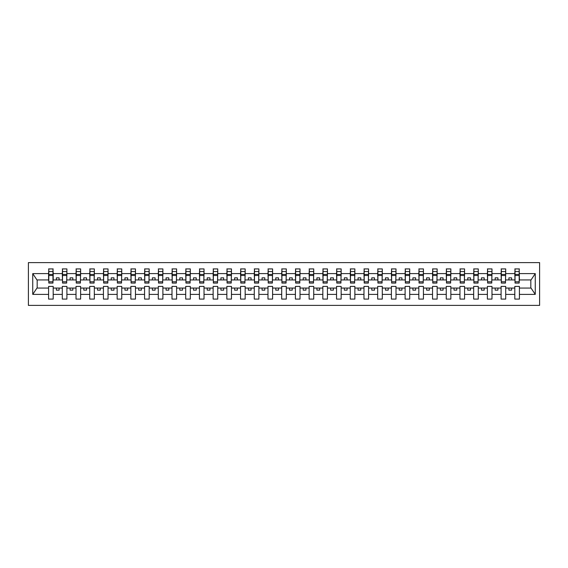 <?xml version="1.0" encoding="UTF-8"?>
<svg xmlns="http://www.w3.org/2000/svg" width="568" height="568" viewBox="0 0 568 568"><rect width="100%" height="100%" fill="white"/><g stroke="black" fill="none" stroke-linecap="round" stroke-linejoin="round"><path stroke-width="0.85" d="M28.4 305.392L539.6 305.392L539.6 262.608L28.4 262.608L28.4 305.392M519.195 281.586L519.415 279.939L531.044 279.939L535.255 273.606L535.255 294.394L519.415 294.394L519.415 286.414L514.807 286.414L514.807 288.061L505.705 288.061L505.705 286.414L501.097 286.414L501.097 288.061L491.987 288.061L491.987 286.414L487.38 286.414L487.38 288.061L478.277 288.061L478.277 286.414L473.669 286.414L473.669 288.061L464.567 288.061L464.567 286.414L459.959 286.414L459.959 288.061L450.85 288.061L450.85 286.414L446.249 286.414L446.249 288.061L437.14 288.061L437.14 286.414L432.532 286.414L432.532 288.061L423.43 288.061L423.43 286.414L418.822 286.414L418.822 288.061L409.713 288.061L409.713 286.414L405.112 286.414L405.112 288.061L396.002 288.061L396.002 286.414L391.395 286.414L391.395 288.061L382.292 288.061L382.292 286.414L377.685 286.414L377.685 288.061L368.575 288.061L368.575 286.414L363.974 286.414L363.974 288.061L354.865 288.061L354.865 286.414L350.257 286.414L350.257 288.061L341.155 288.061L341.155 286.414L336.547 286.414L336.547 288.061L327.438 288.061L327.438 286.414L322.837 286.414L322.837 288.061L313.728 288.061L313.728 286.414L309.12 286.414L309.12 288.061L300.018 288.061L300.018 286.414L295.41 286.414L295.41 288.061L286.3 288.061L286.3 286.414L281.7 286.414L281.7 288.061L272.59 288.061L272.59 286.414L267.982 286.414L267.982 288.061L258.88 288.061L258.88 286.414L254.272 286.414L254.272 288.061L245.163 288.061L245.163 286.414L240.562 286.414L240.562 288.061L231.453 288.061L231.453 286.414L226.845 286.414L226.845 288.061L217.743 288.061L217.743 286.414L213.135 286.414L213.135 288.061L204.026 288.061L204.026 286.414L199.425 286.414L199.425 288.061L190.315 288.061L190.315 286.414L185.708 286.414L185.708 288.061L176.605 288.061L176.605 286.414L171.998 286.414L171.998 288.061L162.888 288.061L162.888 286.414L158.287 286.414L158.287 288.061L149.178 288.061L149.178 286.414L144.57 286.414L144.57 288.061L135.468 288.061L135.468 286.414L130.86 286.414L130.86 288.061L121.751 288.061L121.751 286.414L117.15 286.414L117.15 288.061L108.041 288.061L108.041 286.414L103.433 286.414L103.433 288.061L94.331 288.061L94.331 286.414L89.723 286.414L89.723 288.061L80.62 288.061L80.62 286.414L76.013 286.414L76.013 288.061L66.903 288.061L66.903 286.414L62.295 286.414L62.295 288.061L53.193 288.061L53.193 286.414L48.585 286.414L48.585 288.061L36.955 288.061L32.745 294.394L32.745 273.606L36.955 279.939L48.585 279.939L48.585 273.606L32.745 273.606M519.415 294.394L519.415 299.08L514.807 299.08L514.807 288.061M514.807 294.394L505.705 294.394L505.705 299.08L501.097 299.08L501.097 288.061M505.705 294.394L505.705 288.061M501.097 294.394L491.987 294.394L491.987 299.08L487.38 299.08L487.38 288.061M491.987 294.394L491.987 288.061M487.38 294.394L478.277 294.394L478.277 299.08L473.669 299.08L473.669 288.061M478.277 294.394L478.277 288.061M473.669 294.394L464.567 294.394L464.567 299.08L459.959 299.08L459.959 288.061M464.567 294.394L464.567 288.061M459.959 294.394L450.85 294.394L450.85 299.08L446.249 299.08L446.249 288.061M450.85 294.394L450.85 288.061M446.249 294.394L437.14 294.394L437.14 299.08L432.532 299.08L432.532 288.061M437.14 294.394L437.14 288.061M432.532 294.394L423.43 294.394L423.43 299.08L418.822 299.08L418.822 288.061M423.43 294.394L423.43 288.061M418.822 294.394L409.713 294.394L409.713 299.08L405.112 299.08L405.112 288.061M409.713 294.394L409.713 288.061M405.112 294.394L396.002 294.394L396.002 299.08L391.395 299.08L391.395 288.061M396.002 294.394L396.002 288.061M391.395 294.394L382.292 294.394L382.292 299.08L377.685 299.08L377.685 288.061M382.292 294.394L382.292 288.061M377.685 294.394L368.575 294.394L368.575 299.08L363.974 299.08L363.974 288.061M368.575 294.394L368.575 288.061M363.974 294.394L354.865 294.394L354.865 299.08L350.257 299.08L350.257 288.061M354.865 294.394L354.865 288.061M350.257 294.394L341.155 294.394L341.155 299.08L336.547 299.08L336.547 288.061M341.155 294.394L341.155 288.061M336.547 294.394L327.438 294.394L327.438 299.08L322.837 299.08L322.837 288.061M327.438 294.394L327.438 288.061M322.837 294.394L313.728 294.394L313.728 299.08L309.12 299.08L309.12 288.061M313.728 294.394L313.728 288.061M309.12 294.394L300.018 294.394L300.018 299.08L295.41 299.08L295.41 288.061M300.018 294.394L300.018 288.061M295.41 294.394L286.3 294.394L286.3 299.08L281.7 299.08L281.7 288.061M286.3 294.394L286.3 288.061M281.7 294.394L272.59 294.394L272.59 299.08L267.982 299.08L267.982 288.061M272.59 294.394L272.59 288.061M267.982 294.394L258.88 294.394L258.88 299.08L254.272 299.08L254.272 288.061M258.88 294.394L258.88 288.061M254.272 294.394L245.163 294.394L245.163 299.08L240.562 299.08L240.562 288.061M245.163 294.394L245.163 288.061M240.562 294.394L231.453 294.394L231.453 299.08L226.845 299.08L226.845 288.061M231.453 294.394L231.453 288.061M226.845 294.394L217.743 294.394L217.743 299.08L213.135 299.08L213.135 288.061M217.743 294.394L217.743 288.061M213.135 294.394L204.026 294.394L204.026 299.08L199.425 299.08L199.425 288.061M204.026 294.394L204.026 288.061M199.425 294.394L190.315 294.394L190.315 299.08L185.708 299.08L185.708 288.061M190.315 294.394L190.315 288.061M185.708 294.394L176.605 294.394L176.605 299.08L171.998 299.08L171.998 288.061M176.605 294.394L176.605 288.061M171.998 294.394L162.888 294.394L162.888 299.08L158.287 299.08L158.287 288.061M162.888 294.394L162.888 288.061M158.287 294.394L149.178 294.394L149.178 299.08L144.57 299.08L144.57 288.061M149.178 294.394L149.178 288.061M144.57 294.394L135.468 294.394L135.468 299.08L130.86 299.08L130.86 288.061M135.468 294.394L135.468 288.061M130.86 294.394L121.751 294.394L121.751 299.08L117.15 299.08L117.15 288.061M121.751 294.394L121.751 288.061M117.15 294.394L108.041 294.394L108.041 299.08L103.433 299.08L103.433 288.061M108.041 294.394L108.041 288.061M103.433 294.394L94.331 294.394L94.331 299.08L89.723 299.08L89.723 288.061M94.331 294.394L94.331 288.061M89.723 294.394L80.62 294.394L80.62 299.08L76.013 299.08L76.013 288.061M80.62 294.394L80.62 288.061M76.013 294.394L66.903 294.394L66.903 299.08L62.295 299.08L62.295 288.061M66.903 294.394L66.903 288.061M515.027 281.792L519.195 281.792L519.195 283.07L515.027 283.07L515.027 268.92L514.807 273.606L505.705 273.606L505.485 281.586M515.027 281.586L514.807 273.606M501.317 281.792L505.485 281.792L505.485 283.07L501.317 283.07L501.317 268.92L501.097 273.606L491.987 273.606L491.774 281.586M501.317 281.586L501.097 273.606M487.6 281.792L491.774 281.792L491.774 283.07L487.6 283.07L487.6 268.92L487.38 273.606L478.277 273.606L478.057 281.586M487.6 281.586L487.38 273.606M473.889 281.792L478.057 281.792L478.057 283.07L473.889 283.07L473.889 268.92L473.669 273.606L464.567 273.606L464.347 281.586M473.889 281.586L473.669 273.606M460.179 281.792L464.347 281.792L464.347 283.07L460.179 283.07L460.179 268.92L459.959 273.606L450.85 273.606L450.637 281.586M460.179 281.586L459.959 273.606M446.462 281.792L450.637 281.792L450.637 283.07L446.462 283.07L446.462 268.92L446.249 273.606L437.14 273.606L436.92 281.586M446.462 281.586L446.249 273.606M432.752 281.792L436.92 281.792L436.92 283.07L432.752 283.07L432.752 268.92L432.532 273.606L423.43 273.606L423.21 281.586M432.752 281.586L432.532 273.606M419.042 281.792L423.21 281.792L423.21 283.07L419.042 283.07L419.042 268.92L418.822 273.606L409.713 273.606L409.5 281.586M419.042 281.586L418.822 273.606M405.325 281.792L409.5 281.792L409.5 283.07L405.325 283.07L405.325 268.92L405.112 273.606L396.002 273.606L395.782 281.586M405.325 281.586L405.112 273.606M391.615 281.792L395.782 281.792L395.782 283.07L391.615 283.07L391.615 268.92L391.395 273.606L382.292 273.606L382.072 281.586M391.615 281.586L391.395 273.606M377.905 281.792L382.072 281.792L382.072 283.07L377.905 283.07L377.905 268.92L377.685 273.606L368.575 273.606L368.362 281.586M377.905 281.586L377.685 273.606M364.187 281.792L368.362 281.792L368.362 283.07L364.187 283.07L364.187 268.92L363.974 273.606L354.865 273.606L354.645 281.586M364.187 281.586L363.974 273.606M350.477 281.792L354.645 281.792L354.645 283.07L350.477 283.07L350.477 268.92L350.257 273.606L341.155 273.606L340.935 281.586M350.477 281.586L350.257 273.606M336.767 281.792L340.935 281.792L340.935 283.07L336.767 283.07L336.767 268.92L336.547 273.606L327.438 273.606L327.225 281.586M336.767 281.586L336.547 273.606M323.05 281.792L327.225 281.792L327.225 283.07L323.05 283.07L323.05 268.92L322.837 273.606L313.728 273.606L313.508 281.586M323.05 281.586L322.837 273.606M309.34 281.792L313.508 281.792L313.508 283.07L309.34 283.07L309.34 268.92L309.12 273.606L300.018 273.606L299.797 281.586M309.34 281.586L309.12 273.606M295.63 281.792L299.797 281.792L299.797 283.07L295.63 283.07L295.63 268.92L295.41 273.606L286.3 273.606L286.087 281.586M295.63 281.586L295.41 273.606M281.913 281.792L286.087 281.792L286.087 283.07L281.913 283.07L281.913 268.92L281.7 273.606L272.59 273.606L272.37 281.586M281.913 281.586L281.7 273.606M268.202 281.792L272.37 281.792L272.37 283.07L268.202 283.07L268.202 268.92L267.982 273.606L258.88 273.606L258.66 281.586M268.202 281.586L267.982 273.606M254.492 281.792L258.66 281.792L258.66 283.07L254.492 283.07L254.492 268.92L254.272 273.606L245.163 273.606L244.95 281.586M254.492 281.586L254.272 273.606M240.775 281.792L244.95 281.792L244.95 283.07L240.775 283.07L240.775 268.92L240.562 273.606L231.453 273.606L231.233 281.586M240.775 281.586L240.562 273.606M227.065 281.792L231.233 281.792L231.233 283.07L227.065 283.07L227.065 268.92L226.845 273.606L217.743 273.606L217.523 281.586M227.065 281.586L226.845 273.606M213.355 281.792L217.523 281.792L217.523 283.07L213.355 283.07L213.355 268.92L213.135 273.606L204.026 273.606L203.813 281.586M213.355 281.586L213.135 273.606M199.638 281.792L203.813 281.792L203.813 283.07L199.638 283.07L199.638 268.92L199.425 273.606L190.315 273.606L190.095 281.586M199.638 281.586L199.425 273.606M185.928 281.792L190.095 281.792L190.095 283.07L185.928 283.07L185.928 268.92L185.708 273.606L176.605 273.606L176.385 281.586M185.928 281.586L185.708 273.606M172.218 281.792L176.385 281.792L176.385 283.07L172.218 283.07L172.218 268.92L171.998 273.606L162.888 273.606L162.675 281.586M172.218 281.586L171.998 273.606M158.5 281.792L162.675 281.792L162.675 283.07L158.5 283.07L158.5 268.92L158.287 273.606L149.178 273.606L148.958 281.586M158.5 281.586L158.287 273.606M144.79 281.792L148.958 281.792L148.958 283.07L144.79 283.07L144.79 268.92L144.57 273.606L135.468 273.606L135.248 281.586M144.79 281.586L144.57 273.606M131.08 281.792L135.248 281.792L135.248 283.07L131.08 283.07L131.08 268.92L130.86 273.606L121.751 273.606L121.538 281.586M131.08 281.586L130.86 273.606M117.363 281.792L121.538 281.792L121.538 283.07L117.363 283.07L117.363 268.92L117.15 273.606L108.041 273.606L107.821 281.586M117.363 281.586L117.15 273.606M103.653 281.792L107.821 281.792L107.821 283.07L103.653 283.07L103.653 268.92L103.433 273.606L94.331 273.606L94.111 281.586M103.653 281.586L103.433 273.606M89.943 281.792L94.111 281.792L94.111 283.07L89.943 283.07L89.943 268.92L89.723 273.606L80.62 273.606L80.4 281.586M89.943 281.586L89.723 273.606M76.226 281.792L80.4 281.792L80.4 283.07L76.226 283.07L76.226 268.92L76.013 273.606L66.903 273.606L66.683 281.586M76.226 281.586L76.013 273.606M62.515 281.792L66.683 281.792L66.683 283.07L62.515 283.07L62.515 268.92L62.295 273.606L53.193 273.606L52.973 268.92L52.973 283.07L48.805 283.07L48.805 275.501L52.973 275.501M62.515 281.586L62.295 273.606M62.295 294.394L53.193 294.394L53.193 299.08L48.585 299.08L48.585 288.061M53.193 294.394L53.193 288.061M48.805 275.501L48.805 268.92L48.585 273.606M48.585 279.939L48.805 281.586M519.415 279.939L519.195 268.92L519.195 281.792M501.097 268.92L505.705 268.92L505.705 273.606M487.38 268.92L491.987 268.92L491.987 273.606M473.669 268.92L478.277 268.92L478.277 273.606M459.959 268.92L464.567 268.92L464.567 273.606M446.249 268.92L450.85 268.92L450.85 273.606M432.532 268.92L437.14 268.92L437.14 273.606M418.822 268.92L423.43 268.92L423.43 273.606M405.112 268.92L409.713 268.92L409.713 273.606M391.395 268.92L396.002 268.92L396.002 273.606M377.685 268.92L382.292 268.92L382.292 273.606M363.974 268.92L368.575 268.92L368.575 273.606M350.257 268.92L354.865 268.92L354.865 273.606M336.547 268.92L341.155 268.92L341.155 273.606M322.837 268.92L327.438 268.92L327.438 273.606M309.12 268.92L313.728 268.92L313.728 273.606M295.41 268.92L300.018 268.92L300.018 273.606M281.7 268.92L286.3 268.92L286.3 273.606M267.982 268.92L272.59 268.92L272.59 273.606M254.272 268.92L258.88 268.92L258.88 273.606M240.562 268.92L245.163 268.92L245.163 273.606M226.845 268.92L231.453 268.92L231.453 273.606M213.135 268.92L217.743 268.92L217.743 273.606M199.425 268.92L204.026 268.92L204.026 273.606M185.708 268.92L190.315 268.92L190.315 273.606M171.998 268.92L176.605 268.92L176.605 273.606M158.287 268.92L162.888 268.92L162.888 273.606M144.57 268.92L149.178 268.92L149.178 273.606M130.86 268.92L135.468 268.92L135.468 273.606M117.15 268.92L121.751 268.92L121.751 273.606M103.433 268.92L108.041 268.92L108.041 273.606M89.723 268.92L94.331 268.92L94.331 273.606M76.013 268.92L80.62 268.92L80.62 273.606M62.295 268.92L66.903 268.92L66.903 273.606M535.255 273.606L519.415 273.606M48.585 294.394L32.745 294.394M48.585 268.92L53.193 268.92M514.807 268.92L519.415 268.92M514.807 279.939L511.626 279.939L511.626 277.858L508.885 277.858L508.885 279.939L511.626 279.939M508.885 279.939L505.705 279.939M508.885 288.061L508.885 290.141L511.626 290.141L511.626 288.061M501.097 279.939L497.916 279.939L497.916 277.858L495.168 277.858L495.168 279.939L497.916 279.939M495.168 279.939L491.987 279.939M495.168 288.061L495.168 290.141L497.916 290.141L497.916 288.061M487.38 279.939L484.199 279.939L484.199 277.858L481.458 277.858L481.458 279.939L484.199 279.939M481.458 279.939L478.277 279.939M481.458 288.061L481.458 290.141L484.199 290.141L484.199 288.061M473.669 279.939L470.489 279.939L470.489 277.858L467.748 277.858L467.748 279.939L470.489 279.939M467.748 279.939L464.567 279.939M467.748 288.061L467.748 290.141L470.489 290.141L470.489 288.061M459.959 279.939L456.779 279.939L456.779 277.858L454.031 277.858L454.031 279.939L456.779 279.939M454.031 279.939L450.85 279.939M454.031 288.061L454.031 290.141L456.779 290.141L456.779 288.061M446.249 279.939L443.061 279.939L443.061 277.858L440.321 277.858L440.321 279.939L443.061 279.939M440.321 279.939L437.14 279.939M440.321 288.061L440.321 290.141L443.061 290.141L443.061 288.061M432.532 279.939L429.351 279.939L429.351 277.858L426.611 277.858L426.611 279.939L429.351 279.939M426.611 279.939L423.43 279.939M426.611 288.061L426.611 290.141L429.351 290.141L429.351 288.061M418.822 279.939L415.641 279.939L415.641 277.858L412.9 277.858L412.9 279.939L415.641 279.939M412.9 279.939L409.713 279.939M412.9 288.061L412.9 290.141L415.641 290.141L415.641 288.061M405.112 279.939L401.924 279.939L401.924 277.858L399.183 277.858L399.183 279.939L401.924 279.939M399.183 279.939L396.002 279.939M399.183 288.061L399.183 290.141L401.924 290.141L401.924 288.061M391.395 279.939L388.214 279.939L388.214 277.858L385.473 277.858L385.473 279.939L388.214 279.939M385.473 279.939L382.292 279.939M385.473 288.061L385.473 290.141L388.214 290.141L388.214 288.061M377.685 279.939L374.504 279.939L374.504 277.858L371.763 277.858L371.763 279.939L374.504 279.939M371.763 279.939L368.575 279.939M371.763 288.061L371.763 290.141L374.504 290.141L374.504 288.061M363.974 279.939L360.786 279.939L360.786 277.858L358.046 277.858L358.046 279.939L360.786 279.939M358.046 279.939L354.865 279.939M358.046 288.061L358.046 290.141L360.786 290.141L360.786 288.061M350.257 279.939L347.076 279.939L347.076 277.858L344.336 277.858L344.336 279.939L347.076 279.939M344.336 279.939L341.155 279.939M344.336 288.061L344.336 290.141L347.076 290.141L347.076 288.061M336.547 279.939L333.366 279.939L333.366 277.858L330.626 277.858L330.626 279.939L333.366 279.939M330.626 279.939L327.438 279.939M330.626 288.061L330.626 290.141L333.366 290.141L333.366 288.061M322.837 279.939L319.649 279.939L319.649 277.858L316.909 277.858L316.909 279.939L319.649 279.939M316.909 279.939L313.728 279.939M316.909 288.061L316.909 290.141L319.649 290.141L319.649 288.061M309.12 279.939L305.939 279.939L305.939 277.858L303.198 277.858L303.198 279.939L305.939 279.939M303.198 279.939L300.018 279.939M303.198 288.061L303.198 290.141L305.939 290.141L305.939 288.061M295.41 279.939L292.229 279.939L292.229 277.858L289.488 277.858L289.488 279.939L292.229 279.939M289.488 279.939L286.3 279.939M289.488 288.061L289.488 290.141L292.229 290.141L292.229 288.061M281.7 279.939L278.512 279.939L278.512 277.858L275.771 277.858L275.771 279.939L278.512 279.939M275.771 279.939L272.59 279.939M275.771 288.061L275.771 290.141L278.512 290.141L278.512 288.061M267.982 279.939L264.802 279.939L264.802 277.858L262.061 277.858L262.061 279.939L264.802 279.939M262.061 279.939L258.88 279.939M262.061 288.061L262.061 290.141L264.802 290.141L264.802 288.061M254.272 279.939L251.091 279.939L251.091 277.858L248.351 277.858L248.351 279.939L251.091 279.939M248.351 279.939L245.163 279.939M248.351 288.061L248.351 290.141L251.091 290.141L251.091 288.061M240.562 279.939L237.374 279.939L237.374 277.858L234.634 277.858L234.634 279.939L237.374 279.939M234.634 279.939L231.453 279.939M234.634 288.061L234.634 290.141L237.374 290.141L237.374 288.061M226.845 279.939L223.664 279.939L223.664 277.858L220.924 277.858L220.924 279.939L223.664 279.939M220.924 279.939L217.743 279.939M220.924 288.061L220.924 290.141L223.664 290.141L223.664 288.061M213.135 279.939L209.954 279.939L209.954 277.858L207.214 277.858L207.214 279.939L209.954 279.939M207.214 279.939L204.026 279.939M207.214 288.061L207.214 290.141L209.954 290.141L209.954 288.061M199.425 279.939L196.237 279.939L196.237 277.858L193.496 277.858L193.496 279.939L196.237 279.939M193.496 279.939L190.315 279.939M193.496 288.061L193.496 290.141L196.237 290.141L196.237 288.061M185.708 279.939L182.527 279.939L182.527 277.858L179.786 277.858L179.786 279.939L182.527 279.939M179.786 279.939L176.605 279.939M179.786 288.061L179.786 290.141L182.527 290.141L182.527 288.061M171.998 279.939L168.817 279.939L168.817 277.858L166.076 277.858L166.076 279.939L168.817 279.939M166.076 279.939L162.888 279.939M166.076 288.061L166.076 290.141L168.817 290.141L168.817 288.061M158.287 279.939L155.099 279.939L155.099 277.858L152.359 277.858L152.359 279.939L155.099 279.939M152.359 279.939L149.178 279.939M152.359 288.061L152.359 290.141L155.099 290.141L155.099 288.061M144.57 279.939L141.389 279.939L141.389 277.858L138.649 277.858L138.649 279.939L141.389 279.939M138.649 279.939L135.468 279.939M138.649 288.061L138.649 290.141L141.389 290.141L141.389 288.061M130.86 279.939L127.679 279.939L127.679 277.858L124.939 277.858L124.939 279.939L127.679 279.939M124.939 279.939L121.751 279.939M124.939 288.061L124.939 290.141L127.679 290.141L127.679 288.061M117.15 279.939L113.969 279.939L113.969 277.858L111.221 277.858L111.221 279.939L113.969 279.939M111.221 279.939L108.041 279.939M111.221 288.061L111.221 290.141L113.969 290.141L113.969 288.061M103.433 279.939L100.252 279.939L100.252 277.858L97.511 277.858L97.511 279.939L100.252 279.939M97.511 279.939L94.331 279.939M97.511 288.061L97.511 290.141L100.252 290.141L100.252 288.061M89.723 279.939L86.542 279.939L86.542 277.858L83.801 277.858L83.801 279.939L86.542 279.939M83.801 279.939L80.62 279.939M83.801 288.061L83.801 290.141L86.542 290.141L86.542 288.061M76.013 279.939L72.832 279.939L72.832 277.858L70.084 277.858L70.084 279.939L72.832 279.939M70.084 279.939L66.903 279.939M70.084 288.061L70.084 290.141L72.832 290.141L72.832 288.061M62.295 279.939L59.115 279.939L59.115 277.858L56.374 277.858L56.374 279.939L59.115 279.939M56.374 279.939L53.193 279.939L53.193 273.606M56.374 288.061L56.374 290.141L59.115 290.141L59.115 288.061M53.193 279.939L52.973 281.586M535.255 294.394L531.044 288.061L519.415 288.061M37.176 279.939L37.176 288.061M530.824 288.061L530.824 279.939M48.805 274.429L52.973 274.429M66.903 268.92L66.683 281.792M62.515 275.501L66.683 275.501M62.515 274.429L66.683 274.429M80.62 268.92L80.4 281.792M76.226 275.501L80.4 275.501M76.226 274.429L80.4 274.429M94.331 268.92L94.111 281.792M89.943 275.501L94.111 275.501M89.943 274.429L94.111 274.429M108.041 268.92L107.821 281.792M103.653 275.501L107.821 275.501M103.653 274.429L107.821 274.429M121.751 268.92L121.538 281.792M117.363 275.501L121.538 275.501M117.363 274.429L121.538 274.429M135.468 268.92L135.248 281.792M131.08 275.501L135.248 275.501M131.08 274.429L135.248 274.429M149.178 268.92L148.958 281.792M144.79 275.501L148.958 275.501M144.79 274.429L148.958 274.429M162.888 268.92L162.675 281.792M158.5 275.501L162.675 275.501M158.5 274.429L162.675 274.429M176.605 268.92L176.385 281.792M172.218 275.501L176.385 275.501M172.218 274.429L176.385 274.429M190.315 268.92L190.095 281.792M185.928 275.501L190.095 275.501M185.928 274.429L190.095 274.429M204.026 268.92L203.813 281.792M199.638 275.501L203.813 275.501M199.638 274.429L203.813 274.429M217.743 268.92L217.523 281.792M213.355 275.501L217.523 275.501M213.355 274.429L217.523 274.429M231.453 268.92L231.233 281.792M227.065 275.501L231.233 275.501M227.065 274.429L231.233 274.429M245.163 268.92L244.95 281.792M240.775 275.501L244.95 275.501M240.775 274.429L244.95 274.429M258.88 268.92L258.66 281.792M254.492 275.501L258.66 275.501M254.492 274.429L258.66 274.429M272.59 268.92L272.37 281.792M268.202 275.501L272.37 275.501M268.202 274.429L272.37 274.429M286.3 268.92L286.087 281.792M281.913 275.501L286.087 275.501M281.913 274.429L286.087 274.429M300.018 268.92L299.797 281.792M295.63 275.501L299.797 275.501M295.63 274.429L299.797 274.429M313.728 268.92L313.508 281.792M309.34 275.501L313.508 275.501M309.34 274.429L313.508 274.429M327.438 268.92L327.225 281.792M323.05 275.501L327.225 275.501M323.05 274.429L327.225 274.429M341.155 268.92L340.935 281.792M336.767 275.501L340.935 275.501M336.767 274.429L340.935 274.429M354.865 268.92L354.645 281.792M350.477 275.501L354.645 275.501M350.477 274.429L354.645 274.429M368.575 268.92L368.362 281.792M364.187 275.501L368.362 275.501M364.187 274.429L368.362 274.429M382.292 268.92L382.072 281.792M377.905 275.501L382.072 275.501M377.905 274.429L382.072 274.429M396.002 268.92L395.782 281.792M391.615 275.501L395.782 275.501M391.615 274.429L395.782 274.429M409.713 268.92L409.5 281.792M405.325 275.501L409.5 275.501M405.325 274.429L409.5 274.429M423.43 268.92L423.21 281.792M419.042 275.501L423.21 275.501M419.042 274.429L423.21 274.429M437.14 268.92L436.92 281.792M432.752 275.501L436.92 275.501M432.752 274.429L436.92 274.429M450.85 268.92L450.637 281.792M446.462 275.501L450.637 275.501M446.462 274.429L450.637 274.429M464.567 268.92L464.347 281.792M460.179 275.501L464.347 275.501M460.179 274.429L464.347 274.429M478.277 268.92L478.057 281.792M473.889 275.501L478.057 275.501M473.889 274.429L478.057 274.429M491.987 268.92L491.774 281.792M487.6 275.501L491.774 275.501M487.6 274.429L491.774 274.429M505.705 268.92L505.485 281.792M501.317 275.501L505.485 275.501M501.317 274.429L505.485 274.429M515.027 275.501L519.195 275.501M515.027 274.429L519.195 274.429M48.805 281.792L52.973 281.792M48.805 271.554L52.973 271.554M62.515 271.554L66.683 271.554M76.226 271.554L80.4 271.554M89.943 271.554L94.111 271.554M103.653 271.554L107.821 271.554M117.363 271.554L121.538 271.554M131.08 271.554L135.248 271.554M144.79 271.554L148.958 271.554M158.5 271.554L162.675 271.554M172.218 271.554L176.385 271.554M185.928 271.554L190.095 271.554M199.638 271.554L203.813 271.554M213.355 271.554L217.523 271.554M227.065 271.554L231.233 271.554M240.775 271.554L244.95 271.554M254.492 271.554L258.66 271.554M268.202 271.554L272.37 271.554M281.913 271.554L286.087 271.554M295.63 271.554L299.797 271.554M309.34 271.554L313.508 271.554M323.05 271.554L327.225 271.554M336.767 271.554L340.935 271.554M350.477 271.554L354.645 271.554M364.187 271.554L368.362 271.554M377.905 271.554L382.072 271.554M391.615 271.554L395.782 271.554M405.325 271.554L409.5 271.554M419.042 271.554L423.21 271.554M432.752 271.554L436.92 271.554M446.462 271.554L450.637 271.554M460.179 271.554L464.347 271.554M473.889 271.554L478.057 271.554M487.6 271.554L491.774 271.554M501.317 271.554L505.485 271.554M515.027 271.554L519.195 271.554"/></g></svg>
